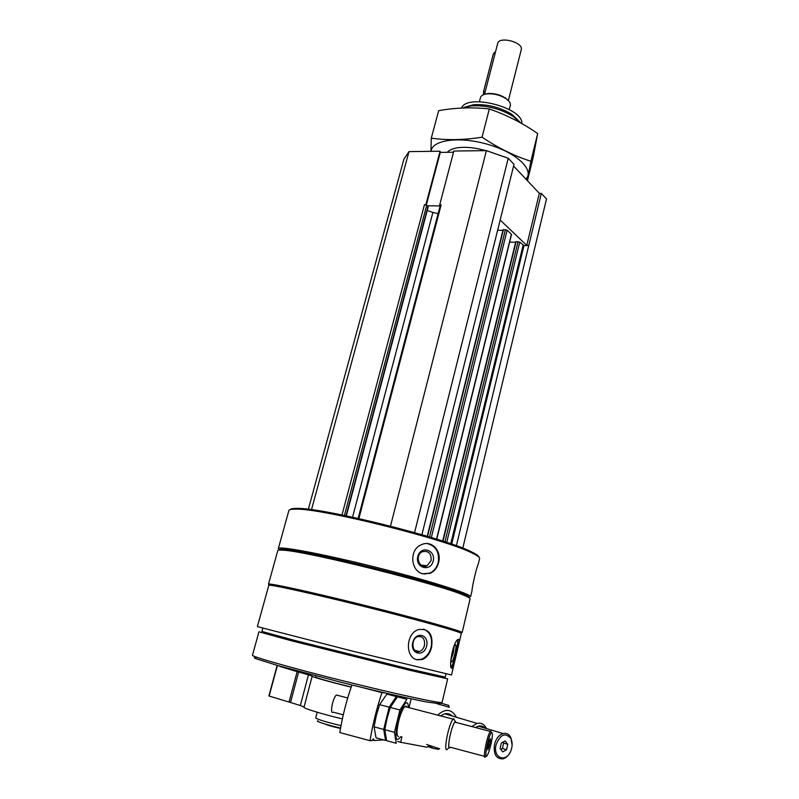 <?xml version="1.0" encoding="UTF-8"?>
<svg xmlns="http://www.w3.org/2000/svg" width="799" height="799" viewBox="0 0 799 799"><rect width="100%" height="100%" fill="white"/><g stroke="black" fill="none" stroke-linecap="round" stroke-linejoin="round"><path stroke-width="1.2" d="M439.71 204.864L441.138 204.884L439.71 204.864L453.832 151.041L486.401 150.621L508.234 158.252L513.997 164.374L421.922 534.701M428.174 206.941L426.676 205.373L424.479 204.644L425.887 204.664L440.079 151.221L408.998 151.62L403.904 159.191L308.344 509.283M478.891 557.113C478.761 555.924 476.324 554.186 471.56 551.889C445.532 538.176 322.446 507.485 297.088 508.394C293.093 508.344 290.806 508.733 290.217 509.582M451.515 674.985L351.6 650.895L257.368 626.626L268.774 585.417C266.896 583.56 309.622 592.858 363.076 606.191C416.519 619.505 461.203 632.009 461.323 633.427L457.907 647.919M451.785 668.294L455.11 659.774L457.767 648.538C459.485 641.367 459.485 638.381 457.767 639.58C452.983 642.176 448.319 668.284 451.785 668.294M417.148 659.794L422.022 659.584C426.746 657.717 429.932 653.622 431.58 647.3C433.328 634.556 429.143 628.623 419.026 629.502C405.712 632.448 404.753 657.527 417.148 659.794M468.683 597.482L469.353 597.432M479.53 558.871L478.211 564.334C476.653 566.791 472.079 586.606 471.989 590.821L470.601 596.713C470.831 593.797 426.586 579.874 373.233 566.581C319.87 553.268 276.824 545.427 278.292 548.763M279.141 549.692L279.7 550.062M479.65 558.371C479.55 557.183 477.093 555.435 472.259 553.118C446.002 539.315 321.418 508.254 295.86 509.133C291.136 509.063 288.779 509.622 288.799 510.791L278.362 548.474M471.989 590.821L471.81 591.719M422.711 573.772L430.701 573.083C434.666 571.015 437.303 567.5 438.591 562.556C441.967 550.901 431.48 539.545 421.173 544.818C408.938 549.712 410.596 570.995 422.711 573.772M469.253 597.842C469.932 597.223 467.874 595.924 463.08 593.957C438.381 582.95 307.066 550.211 284.454 549.422C280.569 549.123 278.761 549.352 279.031 550.102M470.052 599.05L470.122 598.741C469.952 598.042 467.844 596.863 463.79 595.215C438.881 584.169 305.967 551.03 283.196 550.191C279.43 549.892 277.613 550.082 277.732 550.771L268.504 584.109M470.122 598.741L462.152 632.548C462.042 631.07 417.118 618.456 363.345 605.063C309.563 591.64 266.586 582.341 268.464 584.249M445.213 677.093L409.108 668.943L293.762 640.179L261.942 631.46L262.821 628.264M442.117 702.261L447.66 678.85L410.586 670.481L291.595 640.808L258.946 631.789M442.077 702.431C441.298 703.809 396.574 694.191 343.95 681.068C291.295 667.944 249.887 656.089 252.494 655.16L258.926 631.849M438.042 702.521L439.949 703.779L426.406 701.951C408.938 698.546 377.228 691.285 343.53 682.915L277.822 665.567L255.91 658.686C253.373 657.517 253.812 657.108 257.238 657.437M415.61 670.501L409.378 669.212M340.564 728.049C327.68 725.192 314.147 720.868 318.052 720.888M341.003 725.632C325.682 721.956 317.263 719.38 315.735 717.921L317.213 712.239M427.036 565.772L427.046 565.762C419.275 569.797 414.341 555.165 422.341 551.71C428.504 550.471 431.43 553.417 431.12 560.568L427.066 565.762L420.963 565.093M427.275 543.59C435.964 545.957 439.62 552.269 438.242 562.516C436.913 567.46 434.177 570.965 430.012 573.013L424.109 574.072M433.198 561.038C430.541 572.394 414.901 567.899 417.787 556.513C420.564 545.128 436.064 549.782 433.198 561.038M457.507 639.829C457.867 642.646 457.298 647.37 455.79 654.001C454.212 660.473 452.643 664.868 451.085 667.195M454.911 653.722C453.742 658.396 452.673 661.163 451.695 662.021C449.717 663.53 452.604 648.199 454.881 645.123C456.359 643.784 456.369 646.651 454.911 653.722M454.122 646.591L453.223 653.292L451.075 659.545M423.6 629.133C430.162 631.969 432.668 637.992 431.13 647.19C429.393 653.492 426.027 657.547 421.013 659.355L416.549 659.624M426.626 646.031C423.919 657.647 409.877 654.161 412.793 642.456C415.62 630.781 429.522 634.506 426.626 646.031M424.459 645.492C423.59 648.608 421.922 650.626 419.455 651.525C411.865 654.231 410.316 638.601 417.967 636.553C422.951 636.134 425.108 639.11 424.459 645.492M311.5 509.682L408.998 151.62M462.791 548.154L546.506 198.941L541.322 193.428L539.335 193.328L513.587 166.032M456.369 545.737L541.322 193.428M500.164 220.025L526.761 245.413L528.758 245.553L523.974 245.593L519.75 242.127L515.774 241.628L442.766 541.093M515.605 242.307L509.652 242.117M511.52 234.487L507.145 230.162L503.11 229.663L427.325 536.299M502.931 230.382L497.627 230.232M414.571 532.593L508.234 158.252M390.491 526.132L486.401 150.621M352.559 517.173L432.888 212.424L438.122 213.613M432.888 212.424L427.225 210.537M440.129 205.942L427.095 205.752M526.761 245.413L539.335 193.328M453.522 152.229L440.289 152.389L440.079 151.221M426.296 205.123L440.289 152.389M521.777 123.555C523.794 107.735 466.836 93.034 461.602 108.045M519.67 121.798L511.849 114.327C499.804 107.136 487 103.95 473.437 104.749L464.419 107.306M520.578 122.886L513.178 116.384C499.994 108.534 485.992 105.039 471.16 105.907L462.681 107.995M385.258 692.983L381.942 692.623C376.659 708.463 372.674 724.483 369.987 740.693L339.795 732.553C342.421 716.483 346.466 700.633 351.91 684.993M383.73 739.914L374.401 740.503L373.263 738.825L372.024 740.603L369.987 740.693M394.746 695.17L394.516 696.089M372.374 739.954L374.401 740.503M361.288 687.28L381.942 692.623M489.008 741.532L490.416 738.666L490.546 741.412L487.879 749.911L487.73 747.175L489.008 741.532M491.015 744.119C492.643 736.279 492.823 732.413 491.555 732.543C488.459 734.441 483.295 762.106 487.29 755.355C488.549 753.147 489.787 749.392 491.015 744.119M454.991 720.938L453.712 718.76L453.183 719.17C448.589 723.245 442.696 754.765 447.6 749.072M456.359 722.526L455.43 721.687C451.735 722.935 445.782 752.918 450.366 747.235M456.289 722.506L454.961 722.166C451.135 725.602 446.212 751.989 450.286 747.215L484.534 756.343M491.605 732.503L490.366 731.405C486.991 734.99 482.027 761.577 485.662 756.643M337.867 695.4L336.499 695.04C332.813 697.137 329.448 715.155 333.293 712.189L343.28 714.835M489.228 741.072L490.546 741.412M487.849 746.636L489.288 747.015M376.059 737.857L374.062 726.86L376.339 715.604L379.585 704.658L386.896 694.111L396.344 696.558L389.173 707.175L383.69 729.417L385.577 740.403L376.059 737.857M383.69 729.417L374.062 726.86M389.173 707.175L379.585 704.658M386.666 740.703L384.798 729.717L387.056 718.431L390.282 707.455L397.433 696.838L406.921 699.295L399.919 709.981L394.466 732.293L396.214 743.27L386.666 740.703M408.269 707.465C408.399 696.818 401.527 705.577 397.842 721.257C394.586 738.246 395.595 743.35 400.848 736.588M406.751 707.075C406.192 705.697 405.263 705.857 403.974 707.554C402.017 710.411 400.239 714.985 398.641 721.277C396.534 730.915 396.504 736.019 398.551 736.598M394.466 732.293L384.798 729.717M399.919 709.981L390.282 707.455M401.937 736.878L400.619 742.281L426.856 747.185L429.073 746.016L433.188 748.373L438.491 749.362L438.891 748.553M448.818 707.135L448.818 705.407L438.261 702.371M411.175 698.815L409.028 707.664M400.619 742.281L397.642 741.462M433.188 748.373L427.735 746.556M506.546 749.792L502.721 751.919L500.104 748.533L501.333 743.02L505.168 740.923L507.764 744.308L506.546 749.792L502.421 748.503L500.783 749.412M496.039 744.848C492.643 758.211 506.516 763.295 510.97 750.531C512.529 746.186 512.539 742.231 510.99 738.685C505.368 732.154 500.384 734.211 496.039 744.848M486.501 728.588C484.364 724.274 481.198 722.536 477.033 723.385L471.81 726.561M485.123 728.179C482.376 725.362 479.2 725.142 475.585 727.549M484.883 728.109L478.581 726.221L475.725 727.579M512.129 745.197L510.911 737.697C509.083 734.201 506.476 732.813 503.08 733.552C498.896 734.97 496.039 738.606 494.491 744.448C493.353 754.276 496.199 759.08 503.02 758.86C505.977 758.031 508.384 755.784 510.251 752.139M502.941 742.131L503.64 743.04L507.764 744.308M503.64 743.04L502.421 748.503M442.506 705.307L437.023 703.729M432.768 746.516L426.656 744.488M456.469 717.282C451.705 708.913 445.433 708.194 437.662 715.125M452.284 716.044C448.868 712.838 445.003 712.798 440.698 715.914M449.418 707.315L443.215 705.517M439.67 748.813L433.477 746.755M521.218 49.848L521.298 49.528C523.415 42.057 498.556 35.865 497.647 43.625L484.514 94.342M508.943 101.243L505.377 97.947C499.854 94.622 493.972 93.153 487.72 93.543L483.695 94.612M510.271 105.608L510.361 105.238C510.671 103.041 509.123 100.794 505.727 98.477C499.904 94.981 493.702 93.433 487.13 93.843C483.195 94.322 480.958 95.64 480.429 97.778L479.41 101.703M338.506 727.579L331.925 725.951M340.494 728.418C332.744 726.73 327.74 725.322 325.493 724.164M494.851 52.374L493.353 53.843L483.545 91.655L483.585 94.652M280.069 666.596L284.903 667.564M277.003 666.016L268.883 695.979L289.048 702.051L297.148 671.639L280.089 666.506M289.048 702.051L290.526 702.471L298.626 672.039L297.148 671.639M290.526 702.471L300.344 705.547L308.454 674.845L298.626 672.039M300.344 705.547L304.069 707.015M308.454 674.845L312.209 676.144C310.781 676.573 330.736 682.216 351.17 687.14M342.372 718.89C321.957 714.066 302.511 708.064 304.029 707.135L312.169 676.224M315.875 675.874L315.575 677.003C314.287 677.372 332.704 682.566 351.21 687.01M489.308 108.974L482.047 137.188C464.249 140.055 447.32 140.384 431.28 138.187L438.661 110.681C455.55 107.645 472.429 107.076 489.308 108.974C506.416 114.846 522.536 123.036 537.677 133.543L533.143 157.523L527.46 180.744M431.28 138.187L430.931 151.341M537.677 133.543L530.876 161.278C514.326 155.965 498.057 147.935 482.047 137.188M527.23 180.494L530.876 161.278M485.622 150.631C475.575 147.755 466.556 146.756 458.556 147.625C453.073 148.344 449.348 149.902 447.38 152.309M525.912 179.096C534.741 170.087 517.003 152.879 488.389 144.529C459.854 136 431.79 139.815 431.13 151.331M341.992 514.965L424.479 204.644M344.409 515.455L426.676 205.373M451.695 544.089L523.974 245.593M450.766 543.769L523.105 245.313M446.711 542.391L519.75 242.127M444.933 541.802L518.082 241.568M442.986 541.163L516.124 241.508M436.554 539.115L511.4 234.207M431.35 537.507L507.145 230.162M429.522 536.958L505.437 229.593M427.535 536.359L503.45 229.533M358.891 518.561L441.138 204.884M346.027 515.794L427.964 206.512M495.03 53.733L493.353 53.843M485.223 91.585L483.545 91.655M269.113 696.089L277.233 666.096M454.961 660.383L451.505 675.025M297.088 508.394L295.86 509.133M471.56 551.889L472.259 553.118M284.454 549.422L283.196 550.191M463.08 593.957L463.79 595.215M445.972 673.887L445.203 677.153M293.762 640.179L291.595 640.808M409.108 668.943L410.586 670.481M429.393 573.612L428.843 573.472M423.35 565.352L423.63 566.251M430.691 573.093L430.012 573.013M452.444 667.884L451.215 667.574M451.075 660.993L451.695 662.021M421.992 659.594L421.013 659.355M419.455 651.525L414.771 650.386M442.676 541.063L515.774 241.628M436.753 539.175L511.53 234.467M427.225 536.269L503.11 229.663M358.152 518.401L440.329 205.193M346.347 515.854L428.184 206.911M473.437 104.749L471.16 105.907M511.849 114.327L513.178 116.384M404.853 706.576L453.183 719.17M455.43 721.687L453.712 718.76M449.268 747.644L448.189 748.323M454.961 722.166L490.366 731.405M491.555 732.543L490.686 731.095M336.499 695.04L347.715 697.986M444.813 713.817L477.033 723.385M478.581 726.221L503.08 733.552M510.99 738.685L510.911 737.697M521.298 49.528L508.364 100.594M487.72 93.543L487.13 93.843M505.377 97.947L505.727 98.477M510.361 105.238L509.273 109.543M495.39 52.344L494.261 52.414"/></g></svg>

